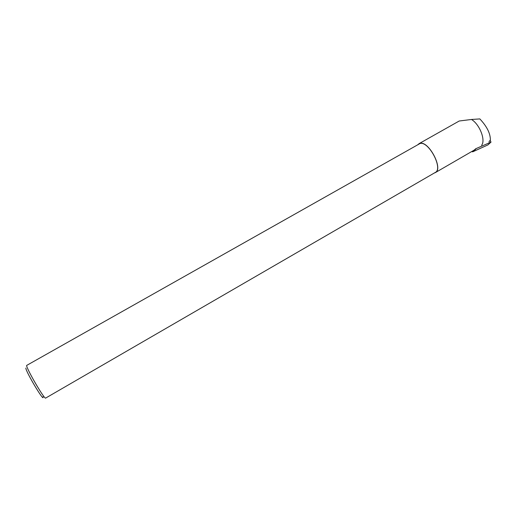 <?xml version="1.0" encoding="UTF-8"?>
<svg xmlns="http://www.w3.org/2000/svg" width="517" height="517" viewBox="0 0 517 517"><rect width="100%" height="100%" fill="white"/><g stroke="black" fill="none" stroke-linecap="round" stroke-linejoin="round"><path stroke-width="0.78" d="M475.472 148.864L490.982 142.117L490.148 140.281M491.034 142.085L487.945 144.896L472.952 151.72L471.724 151.533L472.557 151.817M481.631 145.271C485.825 140.172 479.666 124.345 471.491 119.472L479.841 118.916C486.911 126.445 490.413 133.457 490.362 139.945L488.94 141.949M434.351 172.995L435.398 172.575C443.56 168.859 428.748 140.682 419.991 143.338L418.066 144.405M471.491 119.472L459.219 121.004L418.957 143.707M475.026 149.4L473.824 150.318M43.014 396.759C44.856 403.603 25.546 371.368 25.85 368.059M26.638 365.441L420.062 143.487C428.735 140.857 443.399 168.755 435.314 172.432L45.658 398.084C44.611 399.88 26.199 368.298 26.638 365.441M475.873 148.993L472.952 151.72L487.945 144.896L490.982 142.117M473.85 150.305L435.398 172.575"/></g></svg>
